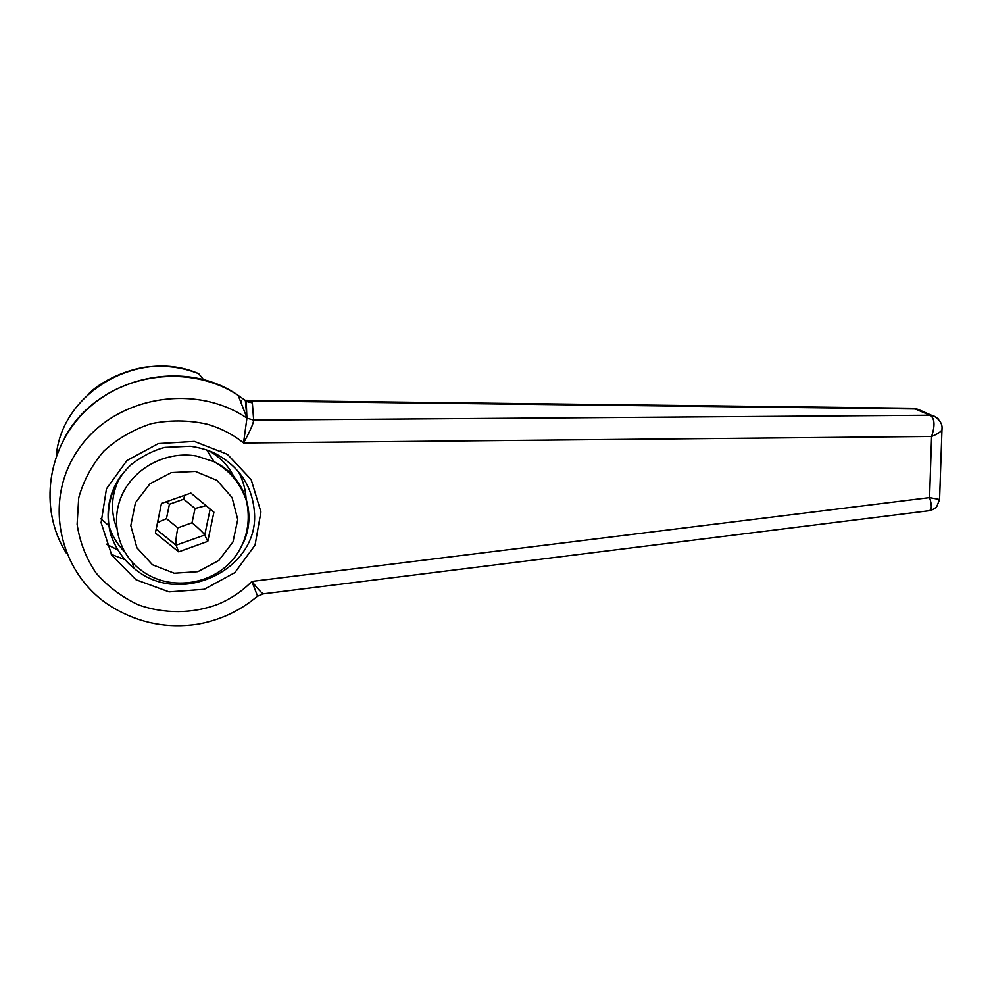 <?xml version="1.0" encoding="UTF-8"?>
<svg xmlns="http://www.w3.org/2000/svg" width="992" height="992" viewBox="0 0 992 992"><rect width="100%" height="100%" fill="white"/><g stroke="black" fill="none" stroke-linecap="round" stroke-linejoin="round"><path stroke-width="1.49" d="M253.667 420.149L246.934 418.14L243.536 442.978C249.959 431.421 253.332 423.807 253.667 420.149L246.934 418.14C194.593 382.453 114.043 396.688 78.368 449.488C41.751 501.704 59.706 576.575 113.944 608.183M938.296 418.909L933.807 415.958L930.05 415.239L253.667 420.124L252.352 402.926L245.359 400.508L246.934 418.078M240.337 400.966L241.527 401.041L240.052 400.247M244.937 400.185L238.142 395.362C194.283 366.16 129.171 370.946 88.3 408.282C47.207 445.358 38.08 508.598 66.303 553.052M114.043 608.245C139.922 623.224 167.648 628.568 197.222 624.266C219.914 620.273 239.928 610.973 257.25 596.341L263.401 593.799C261.603 593.104 257.771 588.975 251.894 581.411L257.548 596.118M939.61 498.815L939.585 499.484L929.578 497.612C931.996 505.275 931.897 509.64 929.293 510.682L928.896 510.744M260.921 511.971L251.15 479.582L227.453 454.348L194.345 441.403L158.398 443.56L126.951 460.511L106.466 488.82L101.097 522.66L111.736 555.123L136.053 579.762L169.062 591.877L204.253 589.285L234.856 572.62L255.056 545.104L260.921 511.971M215.338 453.542C238.96 466.364 251.956 485.534 254.312 511.066C260.45 569.371 179.614 608.034 133.97 568.23L133.895 568.168C118.705 555.57 110.162 539.66 108.264 520.44C107.136 503.886 111.55 488.758 121.508 475.032M212.4 452.154L214.991 453.344M238.353 471.56C242.891 479.942 245.458 488.882 246.078 498.381M124.595 551.825C117.292 544.348 112.046 535.643 108.897 525.698M939.585 499.484L941.966 429.92C942.822 424.514 940.106 419.864 933.807 415.958L930.446 415.425C934.774 418.748 935.158 425.766 931.587 436.468C937.068 434.285 940.515 432.103 941.966 429.92L942.053 427.515M917.86 409.287L915.219 408.964L930.446 415.425M936.82 417.632L920.725 410.502M772.235 406.584L245.086 400.272L911.884 408.258L915.219 408.964L245.954 400.954M208.729 450.678C220.36 457.151 228.954 466.228 234.509 477.933M116.721 528.24C110.186 510.979 111.29 493.929 120.044 477.065M161.448 503.49L190.886 493.086L213.912 512.145L207.774 541.359L178.684 551.85L155.384 533.039L161.448 503.49M192.039 522.772L177.804 527.868L166.458 518.63L169.421 504.246L183.743 499.187L195.027 508.474L192.039 522.772C198.921 528.513 203.149 532.605 204.736 535.035L210.18 509.045M177.804 527.868C176.13 536.436 175.547 542.215 176.055 545.203L204.736 535.035L207.774 541.359M166.458 518.63L157.53 522.598M169.421 504.246L166.309 501.766M183.743 499.187L184.624 495.306M195.027 508.474L206.088 505.66M178.684 551.85L176.105 545.327L156.166 529.207M252.352 402.926L246.475 401.276M56.259 455.923C61.777 391.654 139.76 347.634 198.722 373.699C183.607 367.747 167.784 365.378 151.255 366.618C135.718 367.164 105.834 377.034 89.168 393.353M125.042 559.711L111.253 554.33M206.373 423.981C220.212 427.862 232.612 434.186 243.561 442.953M243.536 442.978L931.587 436.468L929.578 497.612L251.894 581.411C242.259 591.182 231 598.784 218.116 604.215C192.634 613.85 164.461 613.998 138.607 604.946C122.09 597.221 107.905 586.582 96.063 573.004C86.031 558.149 79.72 541.905 77.116 524.284L78.703 497.885C83.551 480.587 91.946 464.975 103.9 451.025C117.589 438.638 133.362 429.524 151.255 423.696C169.719 419.976 188.083 420.075 206.361 424.018M108.897 525.735L100.886 518.828M106.156 544.075L117.874 549.977M220.918 450.38L220.869 451.1M920.316 410.328L914.872 408.816M195.387 471.423L217.025 480.401L232.091 497.587L237.733 519.523L232.984 541.93L218.786 560.492L197.879 571.665L174.245 573.215L152.47 564.746L136.921 547.782L130.795 525.624L135.445 502.721L149.99 483.749L171.43 472.589L195.387 471.423M196.577 456.047C167.598 450.839 135.792 466.674 122.872 493.16C109.802 519.585 117.589 552.432 140.48 569.73C167.636 591.232 210.552 585.925 232.773 559.662C244.714 545.488 251.695 524.83 246.475 500.997C240.882 483.91 230.094 470.828 214.086 461.714L196.577 456.047M243.747 541.905C257.064 512.492 243.834 475.652 214.086 461.714L206.708 449.959M246.983 401.574L248.694 402.07L246.227 401.128L246.909 417.744L238.142 395.362C184.202 357.356 97.179 377.357 64.815 437.447M245.458 401.376L246.239 401.475M203.744 379.899L198.722 373.699M929.268 510.694L263.401 593.824M133.957 568.168C124.112 560.567 116.498 549.791 111.129 535.829C103.738 510.657 111.352 482.645 131.539 464.293C142.86 455.787 153.971 450.157 164.908 447.392L190.303 446.251C199.962 447.665 208.32 450.083 215.363 453.518M133.87 568.094L132.283 562.241M929.33 510.682C929.578 511.252 935.506 508.45 936.795 506.528L939.573 499.484M911.933 408.282L917.042 409.039M176.055 545.203L156.19 529.133"/></g></svg>
